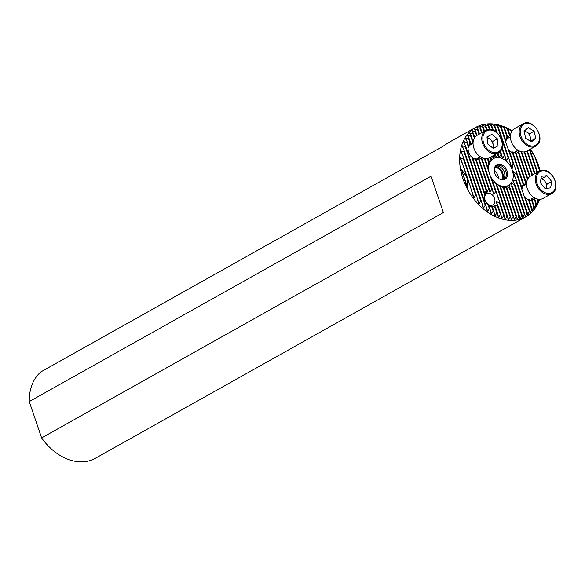 <?xml version="1.0" encoding="UTF-8"?>
<svg xmlns="http://www.w3.org/2000/svg" width="585" height="585" viewBox="0 0 585 585"><rect width="100%" height="100%" fill="white"/><g stroke="black" fill="none" stroke-linecap="round" stroke-linejoin="round"><path stroke-width="0.88" d="M512.087 130.857A51.261 37.374 60.7 0 0 484.468 124.283A51.261 37.374 60.7 0 0 475.671 127.406L448.417 142.696L442.728 146.469L40.957 371.848A51.261 37.374 60.7 0 0 29.25 401.573L41.623 437.924A51.261 37.374 60.7 0 0 86.653 461.368A51.261 37.374 60.7 0 0 95.45 458.245L525.827 216.823A51.261 37.374 60.7 0 0 539.648 199.302M503.546 179.8A8.329 6.069 -119.3 0 1 500.862 179.58A8.329 6.069 -119.3 0 1 494.435 168.129A8.329 6.069 -119.3 0 1 498.259 164.253A8.329 6.069 -119.3 0 1 507.041 170.937A8.329 6.069 -119.3 0 1 503.546 179.8M500.526 179.471A7.685 5.609 60.7 0 0 502.683 179.573A7.685 5.609 60.7 0 0 503.999 179.105A7.685 5.609 60.7 0 0 505.557 170.513A7.685 5.609 60.7 0 0 497.798 165.226A7.685 5.609 60.7 0 0 496.475 165.694A7.685 5.609 60.7 0 0 494.354 168.473M512.789 152.692L512.526 151.924L515.597 153.328A9.74 7.1 60.7 0 0 516.145 153.263L515.019 151.654M508.994 150.382L512.409 152.787A9.74 7.1 60.7 0 0 513.06 153.021L512.08 151.837M505.769 142.118L505.498 139.618A9.74 7.1 60.7 0 0 505.301 140.744L508.387 149.811A9.74 7.1 60.7 0 0 509.279 150.74L508.248 149.402M507.597 138.667L507.378 136.334A9.74 7.1 60.7 0 0 506.954 136.758L505.915 141.336L505.564 140.305M510.2 136.963L509.959 135.084A9.74 7.1 60.7 0 0 509.425 135.208L507.934 138.44M528.906 200.041L528.65 199.28L531.714 200.677A9.74 7.1 60.7 0 0 532.27 200.611L531.143 199.01M525.118 197.73L528.526 200.136A9.74 7.1 60.7 0 0 529.184 200.37L528.197 199.185M521.886 189.467L521.615 186.973A9.74 7.1 60.7 0 0 521.425 188.092L524.511 197.16A9.74 7.1 60.7 0 0 525.403 198.088L524.365 196.75M523.714 186.023L523.502 183.683A9.74 7.1 60.7 0 0 523.07 184.114L522.039 188.684L521.688 187.653M526.317 184.312L526.083 182.432A9.74 7.1 60.7 0 0 525.549 182.557L524.058 185.789L523.56 184.341M476.058 159.5L475.766 158.637L478.786 159.902A9.74 7.1 60.7 0 0 479.32 159.778L478.15 158.045M472.468 157.774L475.7 159.676A9.74 7.1 60.7 0 0 476.336 159.844L475.334 158.601M468.614 147.691L468.395 145.351A9.74 7.1 60.7 0 0 468.124 146.228C467.627 150.645 468.899 154.374 471.934 157.416A9.74 7.1 60.7 0 0 472.738 158.104L471.759 156.919M470.706 145L470.472 142.608A9.74 7.1 60.7 0 0 470.011 142.967L468.834 147.106L468.461 146.001M511.97 131.033L510.705 130.155L511.67 131.281A48.438 35.319 60.7 0 0 510.954 130.864L507.539 128.451L507.999 129.336A48.438 35.319 60.7 0 0 507.319 129.014L504.007 126.886L504.497 127.852A48.438 35.319 60.7 0 0 503.839 127.618L500.599 125.716L501.118 126.77A48.438 35.319 60.7 0 0 500.489 126.601L497.316 124.897L497.872 126.038A48.438 35.319 60.7 0 0 497.257 125.936L494.142 124.386L493.711 124.342L494.727 125.629A48.438 35.319 60.7 0 0 494.135 125.585L491.064 124.181L490.647 124.174L491.685 125.526A48.438 35.319 60.7 0 0 491.115 125.541L487.685 124.283L488.753 125.716A48.438 35.319 60.7 0 0 488.197 125.79L484.863 124.546L485.908 126.199A48.438 35.319 60.7 0 0 485.374 126.316L482.033 125.329L483.166 126.96A48.438 35.319 60.7 0 0 482.647 127.135L479.342 126.265L480.519 128.013A48.438 35.319 60.7 0 0 480.022 128.247L476.753 127.479L477.974 129.365A48.438 35.319 60.7 0 0 477.499 129.658L474.267 128.993L475.539 131.04A48.438 35.319 60.7 0 0 475.086 131.398L471.883 130.828L473.228 133.058A48.438 35.319 60.7 0 0 472.797 133.49L469.623 133L471.042 135.471L473.148 141.658A9.74 7.1 60.7 0 0 472.6 141.731L471.064 144.824M495.583 191.602L493.959 194.432L493.323 193.789L492.46 189.555A9.74 7.1 60.7 0 0 491.802 189.321L490.12 191.997L489.674 191.902L489.272 189.006A9.74 7.1 60.7 0 0 488.716 189.079L486.822 192.348L486.588 189.957A9.74 7.1 60.7 0 0 486.135 190.315L484.738 195.039L484.519 192.699A9.74 7.1 60.7 0 0 484.241 193.577C483.744 197.993 485.016 201.723 488.051 204.772A9.74 7.1 60.7 0 0 488.863 205.459L487.875 204.275L491.824 207.024A9.74 7.1 60.7 0 0 492.453 207.192L491.451 205.957L494.903 207.258A9.74 7.1 60.7 0 0 495.436 207.134L494.266 205.393L494.603 205.159L497.484 206.008A9.74 7.1 60.7 0 0 497.915 205.576L496.285 202.498L496.438 201.715L499.371 202.717A9.74 7.1 60.7 0 0 499.561 201.598L496.475 192.531A9.74 7.1 60.7 0 0 495.583 191.602L488.424 170.579A17.938 13.082 -119.3 0 1 488.073 167.851L489.162 172.78M491.451 205.957L492.175 206.849M487.875 204.275L488.585 205.13M484.577 193.357L484.738 195.039M486.654 190.622L487.181 192.18L486.822 192.348M487.773 193.306A6.406 4.673 60.7 0 0 486.676 193.693A6.406 4.673 60.7 0 0 485.382 200.86A6.406 4.673 60.7 0 0 491.846 205.262A6.406 4.673 60.7 0 0 492.943 204.874A6.406 4.673 60.7 0 0 494.245 197.708A6.406 4.673 60.7 0 0 487.773 193.306M503.173 179.456A7.685 5.609 60.7 0 0 503.736 170.827A7.685 5.609 60.7 0 0 496.241 166.096A7.685 5.609 60.7 0 0 495.751 166.213M489.118 172.612L488.599 169.884L488.614 162.308A17.938 13.082 -119.3 0 1 488.892 161.431L489.111 163.785L490.347 158.564A17.938 13.082 -119.3 0 1 490.742 158.03L490.939 160.319L492.555 156.239A17.938 13.082 -119.3 0 1 493.023 155.91L493.257 158.308L495.093 154.864A17.938 13.082 -119.3 0 1 495.612 154.696L496.065 157.453L497.901 154.286A17.938 13.082 -119.3 0 1 498.471 154.264L498.881 157.175L499.312 157.226L500.972 154.498A17.938 13.082 -119.3 0 1 501.594 154.637L502.171 158.023L502.661 158.235L504.358 155.61A17.938 13.082 -119.3 0 1 505.045 155.954L505.923 160.224L506.5 160.692L508.175 158.001A17.938 13.082 -119.3 0 1 508.987 158.689L510.866 165.928L512.167 168.517L513.023 163.412A17.938 13.082 -119.3 0 1 514.464 165.95L516.438 171.763A17.938 13.082 -119.3 0 1 516.789 174.484L513.089 171.215L513.601 173.95L516.248 180.026A17.938 13.082 -119.3 0 1 515.97 180.904L513.089 180.048L512.877 180.655L514.522 183.77A17.938 13.082 -119.3 0 1 514.127 184.304L511.268 183.514L510.968 183.865L512.306 186.096A17.938 13.082 -119.3 0 1 511.846 186.425L508.95 185.525L508.599 185.723L509.769 187.471A17.938 13.082 -119.3 0 1 509.257 187.646L505.952 186.483L506.968 188.048A17.938 13.082 -119.3 0 1 506.398 188.07L502.888 186.608L503.89 187.843A17.938 13.082 -119.3 0 1 503.268 187.705L499.546 185.599L500.511 186.732A17.938 13.082 -119.3 0 1 499.817 186.388L495.7 183.142L496.687 184.333A17.938 13.082 -119.3 0 1 495.883 183.653L491.334 177.906L490.033 175.317L491.846 178.922A17.938 13.082 -119.3 0 1 490.405 176.392M503.612 187.492L502.888 186.608M500.233 186.41L499.546 185.599M489.111 163.785L488.95 162.089M490.939 160.319L490.793 158.674M493.257 158.308L493.608 158.111L493.089 156.583M496.014 157.679A15.378 11.21 60.7 0 0 489.572 174.045A15.378 11.21 60.7 0 0 505.784 186.374A15.378 11.21 60.7 0 0 512.233 170.016A15.378 11.21 60.7 0 0 496.014 157.679M471.042 135.471A48.438 35.319 60.7 0 0 470.64 135.976L467.781 135.194L467.495 135.574L469.009 138.323A48.438 35.319 60.7 0 0 468.643 138.93L465.784 138.148L465.521 138.594L467.166 141.724A48.438 35.319 60.7 0 0 466.837 142.447L463.971 141.643L463.737 142.177L465.558 145.826A48.438 35.319 60.7 0 0 465.28 146.711L462.391 145.833L462.194 146.477L464.285 150.915A48.438 35.319 60.7 0 0 464.095 152.049L461.148 151.003L461.009 151.829L463.591 157.694A48.438 35.319 60.7 0 0 463.569 159.325L460.468 157.833L460.453 158.996L464.6 169.482A48.438 35.319 60.7 0 0 466.362 176.356L461.36 169.277L466.165 184.611L467.591 187.58L467.152 178.674A48.438 35.319 60.7 0 0 470.004 185.357L473.382 196.991L474.15 198.015L475.612 194.695A48.438 35.319 60.7 0 0 476.673 196.136L478.486 203.156L479.137 203.843L480.746 200.962A48.438 35.319 60.7 0 0 481.645 201.905L482.969 207.492L483.561 208.004L485.228 205.298A48.438 35.319 60.7 0 0 486.04 205.986L487.093 210.79L487.641 211.185L489.338 208.545A48.438 35.319 60.7 0 0 490.091 209.079L490.976 213.364L491.495 213.671L493.199 211.061A48.438 35.319 60.7 0 0 493.916 211.47L494.661 215.382L495.159 215.624L496.862 213.006A48.438 35.319 60.7 0 0 497.542 213.32L498.201 216.94L498.676 217.13L500.372 214.483A48.438 35.319 60.7 0 0 501.023 214.724L501.601 218.117L502.062 218.249L503.743 215.572A48.438 35.319 60.7 0 0 504.372 215.741L504.884 218.936L505.33 219.024L506.998 216.304A48.438 35.319 60.7 0 0 507.604 216.406L508.065 219.441L508.497 219.492L510.135 216.706A48.438 35.319 60.7 0 0 510.727 216.75L511.136 219.653L513.177 216.808A48.438 35.319 60.7 0 0 513.747 216.794L514.113 219.58L514.522 219.55L516.116 216.618A48.438 35.319 60.7 0 0 516.665 216.552L517.155 219.39L518.953 216.143A48.438 35.319 60.7 0 0 519.487 216.019L519.794 218.607L520.175 218.505L521.703 215.382A48.438 35.319 60.7 0 0 522.215 215.2L522.493 217.715L522.858 217.569L524.35 214.329A48.438 35.319 60.7 0 0 524.84 214.095L525.096 216.538L525.447 216.355L526.888 212.977A48.438 35.319 60.7 0 0 527.363 212.677L527.597 215.068L527.933 214.841L529.323 211.302A48.438 35.319 60.7 0 0 529.776 210.944L529.995 213.284L530.317 213.006L531.641 209.276A48.438 35.319 60.7 0 0 532.065 208.852L532.27 211.156L532.577 210.827L533.82 206.871A48.438 35.319 60.7 0 0 534.222 206.359L534.419 208.64L534.712 208.26L535.853 204.011A48.438 35.319 60.7 0 0 536.226 203.405L536.679 205.233L537.703 200.611A48.438 35.319 60.7 0 0 538.032 199.887L538.237 202.191L538.887 199.28M475.671 127.406A51.261 37.374 60.7 0 0 465.294 184.714A51.261 37.374 60.7 0 0 517.03 219.945A51.261 37.374 60.7 0 0 525.827 216.823M540.094 170.769A51.261 37.374 60.7 0 0 530.449 149.116M488.446 125.314L487.685 124.283M491.393 125.146L490.647 124.174M494.442 125.263L493.711 124.342M497.586 125.687L496.87 124.81M500.848 126.433L500.138 125.585M504.219 127.53L503.524 126.704M507.729 129.014L507.041 128.21M511.4 130.967L510.705 130.155M540.196 171.449L534.61 156.254L537.71 163.668A48.438 35.319 60.7 0 0 534.865 156.985L530.39 149.146M539.845 170.879A48.438 35.319 60.7 0 0 538.5 165.986L539.926 170.842M538.237 202.191L538.083 200.538M536.416 205.686L536.277 204.048M534.419 208.64L534.28 207.002M532.27 211.156L532.123 209.496M529.995 213.284L529.834 211.602M527.597 215.068L527.429 213.349M525.096 216.538L525.447 216.355L524.913 214.783M522.493 217.715L522.858 217.569L522.295 215.909M519.794 218.607L520.175 218.505L519.575 216.75M41.623 437.924L443.393 212.552L431.021 176.202L29.25 401.573M514.113 219.58L514.522 219.55L513.849 217.583M511.136 219.653L511.553 219.66L510.844 217.576M508.065 219.441L508.497 219.492L507.736 217.269M504.884 218.936L505.33 219.024L504.526 216.647M501.601 218.117L502.062 218.249L501.191 215.689M498.201 216.94L498.676 217.13L497.733 214.359M494.661 215.382L495.159 215.624L494.135 212.596M490.976 213.364L491.495 213.671L490.354 210.315M487.093 210.79L487.641 211.185L486.354 207.39M482.969 207.492L483.561 208.004L482.047 203.565M466.165 184.611L466.34 185.131M461.828 171.888L462.004 172.385M462.801 155.859L461.148 151.003L461.009 151.829M463.671 149.584L462.391 145.833L462.194 146.477M465.024 144.751L463.971 141.643L463.737 142.177M466.691 140.809L465.784 138.148L465.521 138.594M468.578 137.526L467.781 135.194L467.495 135.574M470.64 134.755L469.93 132.678L469.623 133M472.841 132.415L472.212 130.55L471.883 130.828M475.181 130.455L474.603 128.766L474.267 128.993M477.631 128.824L477.104 127.296L476.753 127.479M480.183 127.515L479.707 126.119L479.342 126.265M482.844 126.492L482.413 125.219L482.033 125.329M498.881 157.175L499.312 157.226L498.581 155.069M502.171 158.023L502.661 158.235L501.747 155.551M505.923 160.224L506.5 160.692L505.264 157.072M514.091 182.981L513.089 180.048L512.877 180.655M511.941 185.504L511.268 183.514L510.968 183.865M509.447 186.995L508.95 185.525L508.599 185.723M501.769 179.646A7.685 5.609 60.7 0 0 501.279 171.815A7.685 5.609 60.7 0 0 494.859 167.317M498.596 178.41A7.685 5.609 60.7 0 0 494.252 170.666M518.953 216.143L509.257 187.646M516.665 216.552L506.968 188.048M516.116 216.618L506.398 188.07M487.159 129.863L485.908 126.199M497.901 154.286L497.542 153.248M489.469 129.519L488.197 125.79M486.647 130.046L485.374 126.316M513.747 216.794L503.89 187.843M513.177 216.808L503.268 187.705M484.585 131.128L483.166 126.96M510.727 216.75L500.511 186.732M510.135 216.706L499.817 186.388M490.742 158.03L490.464 157.219M482.062 132.546L480.519 128.013M507.604 216.406L496.687 184.333M506.998 216.304L495.883 183.653M488.892 161.431L487.853 158.389M479.539 133.958L477.974 129.365M496.475 192.531L491.846 178.922M488.073 167.851L484.899 158.52M488.424 170.579L484.285 158.418M476.541 135.669L475.086 131.398M477.016 135.376L475.539 131.04M504.372 215.741L499.561 201.598M503.743 215.572L499.371 202.717M496.285 202.498L496.438 201.715L497.506 204.867M491.802 189.321L481.367 158.659A9.74 7.1 60.7 0 0 481.791 158.228L492.46 189.555M474.355 138.06L472.797 133.49M474.728 137.475L473.228 133.058M501.023 214.724L497.915 205.576M500.372 214.483L497.484 206.008M489.374 189.796L490.12 191.997L489.674 191.902M494.266 205.393L494.603 205.159L495.122 206.673M478.486 157.811L481.367 158.659M488.716 189.079L478.786 159.902M489.272 189.006L479.32 159.778M472.6 141.731L470.64 135.976M497.542 213.32L495.436 207.134M496.862 213.006L494.903 207.258M470.011 142.967L468.643 138.93M470.472 142.608L469.009 138.323M486.135 190.315L475.7 159.676M486.588 189.957L476.336 159.844M493.916 211.47L492.453 207.192M493.199 211.061L491.824 207.024M468.124 146.228L466.837 142.447M468.395 145.351L467.166 141.724M484.241 193.577L471.934 157.416M484.519 192.699L472.738 158.104M490.091 209.079L488.863 205.459M489.338 208.545L488.051 204.772M484.102 131.398L482.647 127.135M490.347 158.564L489.981 157.489M481.579 132.817L480.022 128.247M488.614 162.308L487.32 158.498M479.056 134.228L477.499 129.658M485.228 205.298L465.28 146.711M486.04 205.986L465.558 145.826M480.746 200.962L464.095 152.049M481.645 201.905L464.285 150.915M475.612 194.695L463.569 159.325M476.673 196.136L463.591 157.694M467.152 178.674L466.362 176.356M470.004 185.357L464.6 169.482M521.703 215.382L511.846 186.425M498.471 154.264L498.025 152.977M490.047 129.534L488.753 125.716M524.35 214.329L514.127 184.304M500.972 154.498L499.97 151.544M492.665 130.082L491.115 125.541M501.594 154.637L500.387 151.084M493.323 130.338L491.685 125.526M526.888 212.977L515.97 180.904M504.358 155.61L501.893 148.363M496.387 132.195L494.135 125.585M505.045 155.954L502.157 147.457M497.199 132.897L494.727 125.629M508.175 158.001L497.257 125.936M508.987 158.689L497.872 126.038M529.323 211.302L524.511 197.16M521.425 188.092L516.789 174.484M513.023 163.412L508.387 149.811M505.301 140.744L500.489 126.601M506.954 136.758L503.839 127.618M523.07 184.114L512.409 152.787M531.641 209.276L528.526 200.136M514.464 165.95L509.279 150.74M505.498 139.618L501.118 126.77M521.615 186.973L516.438 171.763M529.776 210.944L525.403 198.088M509.425 135.208L507.319 129.014M525.549 182.557L515.597 153.328M533.82 206.871L531.714 200.677M507.378 136.334L504.497 127.852M523.502 183.683L513.06 153.021M532.065 208.852L529.184 200.37M511.378 132.108L510.954 130.864M527.495 179.463L518.273 152.385A9.74 7.1 60.7 0 0 518.734 152.027L517.769 150.352M515.838 152.831L515.378 151.478L518.273 152.385M535.853 204.011L534.397 199.734A9.74 7.1 60.7 0 0 534.851 199.375L533.886 197.708M531.955 200.18L531.502 198.834L534.397 199.734M509.959 135.084L507.999 129.336M526.083 182.432L516.145 153.263M534.222 206.359L532.27 200.611M529.571 176.736L521.016 151.61M537.703 200.611L537.14 198.966M527.846 178.791L518.734 152.027M536.226 203.405L534.851 199.375M530.032 176.385L521.644 151.764M538.032 199.887L537.769 199.119M519.487 216.019L509.769 187.471M522.215 215.2L512.306 186.096M524.84 214.095L514.522 183.77M527.363 212.677L516.248 180.026M532.058 175.215L524.131 151.924M534.58 173.803L526.858 151.12M532.54 174.944L524.679 151.851M537.103 172.385L529.381 149.709M535.063 173.533L527.341 150.857M539.626 170.981L534.865 156.985M537.586 172.114L529.864 149.438M538.5 165.986L537.71 163.668M477.214 135.267A12.811 9.345 60.7 0 0 477.06 135.347A12.811 9.345 60.7 0 0 475.122 150.996A12.811 9.345 60.7 0 0 489.448 157.782A12.811 9.345 60.7 0 0 489.601 157.701A12.811 9.345 60.7 0 0 489.747 157.621M497.36 138.813L498.047 145.819L493.199 148.385L487.663 143.939L486.976 136.934L491.824 134.374L497.36 138.813L492.767 141.387L493.44 148.254M492.767 141.387L486.991 137.08M487.232 136.948L491.824 134.374M492.65 147.946A6.515 4.753 60.7 0 0 493.111 144.89A6.515 4.753 60.7 0 0 490.003 139.171A6.515 4.753 60.7 0 0 487.064 137.848M530.156 141.007A6.515 4.753 60.7 0 0 530.346 137.299A6.515 4.753 60.7 0 0 526.624 131.983A6.515 4.753 60.7 0 0 524.08 131.172M513.403 129.424A12.811 9.345 60.7 0 0 513.008 145.197A12.811 9.345 60.7 0 0 526.983 151.054L535.706 146.162A12.811 9.345 -119.3 0 1 521.732 140.305A12.811 9.345 -119.3 0 1 522.12 124.532A12.811 9.345 -119.3 0 1 523.165 123.808L514.442 128.7A12.811 9.345 60.7 0 0 513.403 129.424M525.652 138.272L524.058 131.186L528.299 127.64L534.134 131.186L535.736 138.272L531.494 141.819L525.652 138.272M524.584 130.748L529.549 133.76L534.134 131.186M529.549 133.76L531.143 140.846L535.736 138.272M530.617 141.285L531.143 140.846M551.823 193.511C561.417 188.992 552.752 168.4 542.134 170.264L539.282 171.164L530.566 176.056A12.811 9.345 60.7 0 0 527.831 190.059A12.811 9.345 60.7 0 0 540.386 199.258A12.811 9.345 60.7 0 0 543.107 198.403L551.823 193.511A12.811 9.345 -119.3 0 1 549.103 194.366A12.811 9.345 -119.3 0 1 536.555 185.167A12.811 9.345 -119.3 0 1 539.282 171.164A12.811 9.345 -119.3 0 1 542.003 170.308M551.677 181.482L550.653 187.895L544.986 188.494L540.35 182.681L541.374 176.26L547.041 175.661L551.677 181.482L547.092 184.056L546.397 188.348M547.092 184.056L542.449 178.235L541.037 178.388M542.449 178.235L547.041 175.661M546.28 188.363A6.515 4.753 60.7 0 0 546.573 187.266A6.515 4.753 60.7 0 0 544.767 181.145A6.515 4.753 60.7 0 0 541.001 178.622M517.396 219.163L516.76 217.306M506.668 187.653L506.288 186.542M496.307 157.226L495.692 155.42M485.594 125.76L485.199 124.598M496.409 184.004L496.277 183.61M488.599 169.884L488.256 168.868M498.654 199.419L497.162 195.032M493.959 194.432L492.65 190.593M478.998 159.317L478.559 158.023M470.991 144.634L470.53 143.274M479.137 203.843L477.25 198.3M474.15 198.015L471.313 189.679M463.071 165.482L460.468 157.833M467.591 187.58L461.36 169.277M515.663 178.783L513.089 171.215M512.167 168.517L509.359 160.261M507.897 138.331L507.444 136.985M510.398 136.853L510.054 135.837M526.515 184.202L526.171 183.193M518.347 151.383L517.959 150.243L515.436 151.654M534.471 198.732L534.083 197.598L531.56 199.002M539.984 170.82L539.67 169.884M536.335 160.093L536.035 159.215M489.601 157.701L498.318 152.809A12.811 9.345 -119.3 0 1 498.171 152.89A12.811 9.345 -119.3 0 1 483.846 146.104A12.811 9.345 -119.3 0 1 485.784 130.455A12.811 9.345 -119.3 0 1 485.93 130.375M498.266 151.961A12.044 8.782 60.7 0 0 500.277 137.27A12.044 8.782 60.7 0 0 486.757 130.799A12.044 8.782 60.7 0 0 484.746 145.482A12.044 8.782 60.7 0 0 498.266 151.961M536.752 145.446A12.811 9.345 -119.3 0 1 535.706 146.162L536.803 145.402C546.127 138.616 532.847 117.505 523.165 123.808M523.019 124.897A12.044 8.782 60.7 0 0 523.1 140.407A12.044 8.782 60.7 0 0 536.767 144.561A12.044 8.782 60.7 0 0 536.686 129.051A12.044 8.782 60.7 0 0 523.019 124.897M549.352 193.386A12.044 8.782 60.7 0 0 555.085 181.116A12.044 8.782 60.7 0 0 542.675 170.769A12.044 8.782 60.7 0 0 536.942 183.039A12.044 8.782 60.7 0 0 549.352 193.386M498.318 152.809C509.352 147.478 496.394 124.005 485.938 130.375L477.06 135.347M477.119 158.827L480.57 156.89M470.684 144.802L473.053 143.479M508.051 138.17L510.434 136.832M524.167 185.518L526.551 184.18M495.232 166.762L497.36 167.054L499.429 168.195L502.179 171.449L503.4 175.222L503.217 177.964L502.442 179.61"/></g></svg>

